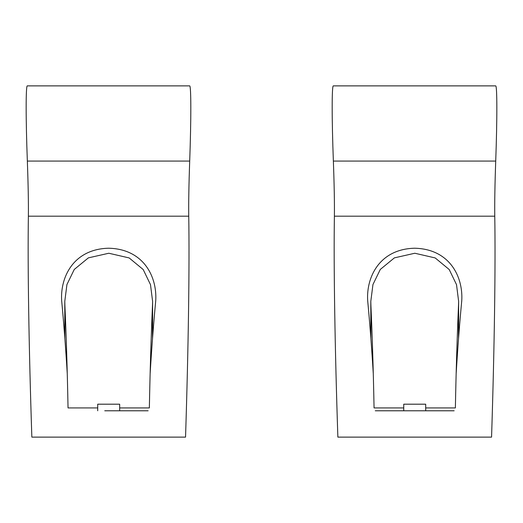 <?xml version="1.0" encoding="UTF-8"?>
<svg xmlns="http://www.w3.org/2000/svg" width="523" height="523" viewBox="0 0 523 523"><rect width="100%" height="100%" fill="white"/><g stroke="black" fill="none" stroke-linecap="round" stroke-linejoin="round"><path stroke-width="0.78" d="M28.373 216.182C27.595 266.214 28.87 347.35 31.844 437.123L185.547 437.123C188.411 347.35 189.581 266.214 188.744 216.182L28.373 216.182C28.543 202.832 28.196 184.462 27.346 161.071C25.777 119.597 25.764 85.144 27.32 85.877L189.633 85.877C191.183 85.144 191.215 119.597 189.699 161.071C188.875 184.462 188.555 202.832 188.744 216.182M145.747 410.777L104.744 410.777M67.264 373.821C65.682 347.736 63.806 323.325 61.649 300.594C60.197 276.621 73.88 249.079 108.549 248.222C143.335 248.948 157.181 276.353 155.743 300.594C153.585 323.325 151.709 347.736 150.127 373.821M119.669 407.927L149.356 407.927C150.068 370.715 151.121 336.374 152.52 304.902L152.605 301.34L150.493 284.649L143.197 269.535L129.161 257.937L108.81 253.243L88.374 257.865L74.266 269.443L66.931 284.538L64.787 301.34L64.872 304.902C66.271 336.374 67.323 370.715 68.036 407.927L97.716 407.927L97.716 404.194L119.669 404.194L119.669 410.777L148.133 410.777L112.648 410.777M97.716 407.927L97.716 410.777M334.393 216.182C333.615 266.214 334.89 347.35 337.865 437.123L491.568 437.123C494.431 347.35 495.601 266.214 494.765 216.182L334.393 216.182C334.563 202.832 334.223 184.462 333.367 161.071C331.798 119.597 331.785 85.144 333.341 85.877L495.654 85.877C497.203 85.144 497.236 119.597 495.719 161.071C494.895 184.462 494.581 202.832 494.765 216.182M451.767 410.777L377.665 410.777M373.285 373.821C371.703 347.736 369.826 323.325 367.669 300.594C366.218 276.621 379.901 249.079 414.569 248.222C449.355 248.948 463.201 276.353 461.763 300.594C459.606 323.325 457.73 347.736 456.148 373.821M378.665 410.777L403.743 410.777L403.743 404.194L425.696 404.194L425.696 407.927L455.376 407.927C456.089 370.715 457.148 336.374 458.54 304.902L458.625 301.34L456.52 284.649L449.218 269.535L435.182 257.937L414.831 253.243L394.394 257.865L380.286 269.443L372.951 284.538L370.807 301.34L370.892 304.902C372.291 336.374 373.344 370.715 374.056 407.927L403.743 407.927M425.696 407.927L425.696 410.777L454.154 410.777L418.668 410.777M410.764 410.777L375.279 410.777M189.699 161.071L27.346 161.071M64.872 304.902L64.872 338.538M152.52 304.902L152.52 338.538M495.719 161.071L333.367 161.071M370.892 304.902L370.892 338.538M458.54 304.902L458.54 338.538M64.793 301.876L64.793 337.479M152.598 301.843L152.598 337.479M370.814 301.876L370.814 337.479M458.625 301.843L458.625 337.479"/></g></svg>

